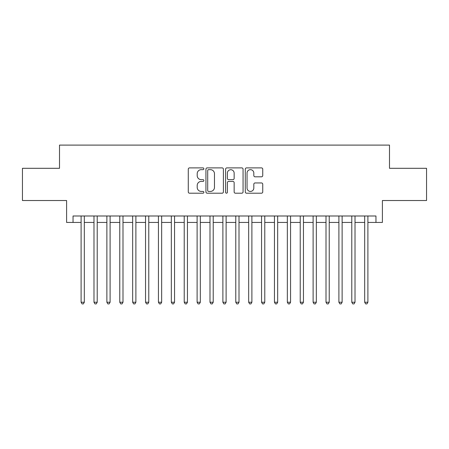 <?xml version="1.0" encoding="UTF-8"?>
<svg xmlns="http://www.w3.org/2000/svg" width="449" height="449" viewBox="0 0 449 449"><rect width="100%" height="100%" fill="white"/><g stroke="black" fill="none" stroke-linecap="round" stroke-linejoin="round"><path stroke-width="0.67" d="M203.874 168.779A0.887 0.887 0 0 0 202.993 167.892L189.545 167.892A1.263 1.263 0 0 0 188.283 169.161L188.283 191.931A1.263 1.263 0 0 0 189.545 193.199L202.993 193.199A0.887 0.887 0 0 0 203.874 192.312A0.887 0.887 0 0 0 202.993 191.426L201.253 191.426A4.047 4.047 0 0 1 197.201 187.379L197.201 185.482A4.047 4.047 0 0 1 201.253 181.43L202.993 181.43A0.887 0.887 0 0 0 203.874 180.543A0.887 0.887 0 0 0 202.993 179.662L201.253 179.662A4.047 4.047 0 0 1 197.201 175.61L197.201 173.712A4.047 4.047 0 0 1 201.253 169.666L202.993 169.666A0.887 0.887 0 0 0 203.874 168.779M261.475 176.811A1.263 1.263 0 0 0 262.744 175.548L262.744 169.161A1.263 1.263 0 0 0 261.475 167.892L246.546 167.892A1.263 1.263 0 0 0 245.283 169.161L245.283 191.931A1.263 1.263 0 0 0 246.546 193.199L261.475 193.199A1.263 1.263 0 0 0 262.744 191.931L262.744 184.213A1.263 1.263 0 0 0 261.475 182.951L255.088 182.951A1.263 1.263 0 0 0 253.82 184.213L253.82 188.041A3.384 3.384 0 0 1 250.435 191.426A3.384 3.384 0 0 1 247.051 188.041L247.051 173.05A3.384 3.384 0 0 1 250.435 169.666A3.384 3.384 0 0 1 253.82 173.05L253.82 175.548A1.263 1.263 0 0 0 255.088 176.811L261.475 176.811M73.041 222.44L73.041 215.991L375.959 215.991L375.959 222.44L382.402 222.44L382.402 200.523L426.55 200.523L426.55 168.302L389.491 168.302L389.491 145.1L59.509 145.1L59.509 168.302L22.45 168.302L22.45 200.523L66.598 200.523L66.598 222.44L81.101 222.44M223.394 169.161A1.263 1.263 0 0 0 222.126 167.892L207.197 167.892A1.263 1.263 0 0 0 205.934 169.161L205.934 191.931A1.263 1.263 0 0 0 207.197 193.199L222.126 193.199A1.263 1.263 0 0 0 223.394 191.931L223.394 169.161M226.874 167.892L241.803 167.892A1.263 1.263 0 0 1 243.066 169.161L243.066 191.931A1.263 1.263 0 0 1 241.803 193.199L235.411 193.199A1.263 1.263 0 0 1 234.148 191.931L234.148 182.698A1.263 1.263 0 0 0 232.879 181.43L228.642 181.43A1.263 1.263 0 0 0 227.379 182.698L227.379 192.312A0.887 0.887 0 0 1 226.492 193.199A0.887 0.887 0 0 1 225.606 192.312L225.606 169.161A1.263 1.263 0 0 1 226.874 167.892M84.322 222.44L93.987 222.44M97.214 222.44L106.879 222.44M110.1 222.44L119.771 222.44M122.992 222.44L132.657 222.44M135.884 222.44L145.549 222.44M148.771 222.44L158.441 222.44M161.662 222.44L171.327 222.44M174.549 222.44L184.219 222.44M187.441 222.44L197.111 222.44M200.333 222.44L209.997 222.44M213.219 222.44L222.889 222.44M226.111 222.44L235.781 222.44M239.003 222.44L248.667 222.44M251.889 222.44L261.559 222.44M264.781 222.44L274.451 222.44M277.673 222.44L287.338 222.44M290.559 222.44L300.229 222.44M303.451 222.44L313.116 222.44M316.343 222.44L326.008 222.44M329.229 222.44L338.9 222.44M342.121 222.44L351.786 222.44M355.013 222.44L364.678 222.44M367.899 222.44L375.959 222.44M208.589 169.666A0.887 0.887 0 0 0 207.702 170.553L207.702 190.539A0.887 0.887 0 0 0 208.589 191.426L210.424 191.426A4.047 4.047 0 0 0 214.47 187.379L214.47 173.712A4.047 4.047 0 0 0 210.424 169.666L208.589 169.666M234.148 173.112A3.384 3.384 0 0 0 230.764 169.728A3.384 3.384 0 0 0 227.379 173.112L227.379 178.393A1.263 1.263 0 0 0 228.642 179.662L232.879 179.662A1.263 1.263 0 0 0 234.148 178.393L234.148 173.112M84.322 215.991L84.322 302.228L81.101 302.228L81.101 215.991M84.322 302.228L83.357 303.9L82.066 303.9L81.101 302.228M97.214 215.991L97.214 302.228L93.987 302.228L93.987 215.991M97.214 302.228L96.243 303.9L94.958 303.9L93.987 302.228M110.1 215.991L110.1 302.228L106.879 302.228L106.879 215.991M110.1 302.228L109.135 303.9L107.844 303.9L106.879 302.228M122.992 215.991L122.992 302.228L119.771 302.228L119.771 215.991M122.992 302.228L122.027 303.9L120.736 303.9L119.771 302.228M135.884 215.991L135.884 302.228L132.657 302.228L132.657 215.991M135.884 302.228L134.913 303.9L133.628 303.9L132.657 302.228M148.771 215.991L148.771 302.228L145.549 302.228L145.549 215.991M148.771 302.228L147.805 303.9L146.514 303.9L145.549 302.228M161.662 215.991L161.662 302.228L158.441 302.228L158.441 215.991M161.662 302.228L160.697 303.9L159.406 303.9L158.441 302.228M174.549 215.991L174.549 302.228L171.327 302.228L171.327 215.991M174.549 302.228L173.583 303.9L172.298 303.9L171.327 302.228M187.441 215.991L187.441 302.228L184.219 302.228L184.219 215.991M187.441 302.228L186.475 303.9L185.184 303.9L184.219 302.228M200.333 215.991L200.333 302.228L197.111 302.228L197.111 215.991M200.333 302.228L199.367 303.9L198.076 303.9L197.111 302.228M213.219 215.991L213.219 302.228L209.997 302.228L209.997 215.991M213.219 302.228L212.254 303.9L210.968 303.9L209.997 302.228M226.111 215.991L226.111 302.228L222.889 302.228L222.889 215.991M226.111 302.228L225.145 303.9L223.855 303.9L222.889 302.228M239.003 215.991L239.003 302.228L235.781 302.228L235.781 215.991M239.003 302.228L238.032 303.9L236.746 303.9L235.781 302.228M251.889 215.991L251.889 302.228L248.667 302.228L248.667 215.991M251.889 302.228L250.924 303.9L249.633 303.9L248.667 302.228M264.781 215.991L264.781 302.228L261.559 302.228L261.559 215.991M264.781 302.228L263.816 303.9L262.525 303.9L261.559 302.228M277.673 215.991L277.673 302.228L274.451 302.228L274.451 215.991M277.673 302.228L276.702 303.9L275.417 303.9L274.451 302.228M290.559 215.991L290.559 302.228L287.338 302.228L287.338 215.991M290.559 302.228L289.594 303.9L288.303 303.9L287.338 302.228M303.451 215.991L303.451 302.228L300.229 302.228L300.229 215.991M303.451 302.228L302.486 303.9L301.195 303.9L300.229 302.228M316.343 215.991L316.343 302.228L313.116 302.228L313.116 215.991M316.343 302.228L315.372 303.9L314.087 303.9L313.116 302.228M329.229 215.991L329.229 302.228L326.008 302.228L326.008 215.991M329.229 302.228L328.264 303.9L326.973 303.9L326.008 302.228M342.121 215.991L342.121 302.228L338.9 302.228L338.9 215.991M342.121 302.228L341.156 303.9L339.865 303.9L338.9 302.228M355.013 215.991L355.013 302.228L351.786 302.228L351.786 215.991M355.013 302.228L354.042 303.9L352.757 303.9L351.786 302.228M367.899 215.991L367.899 302.228L364.678 302.228L364.678 215.991M367.899 302.228L366.934 303.9L365.643 303.9L364.678 302.228"/></g></svg>
